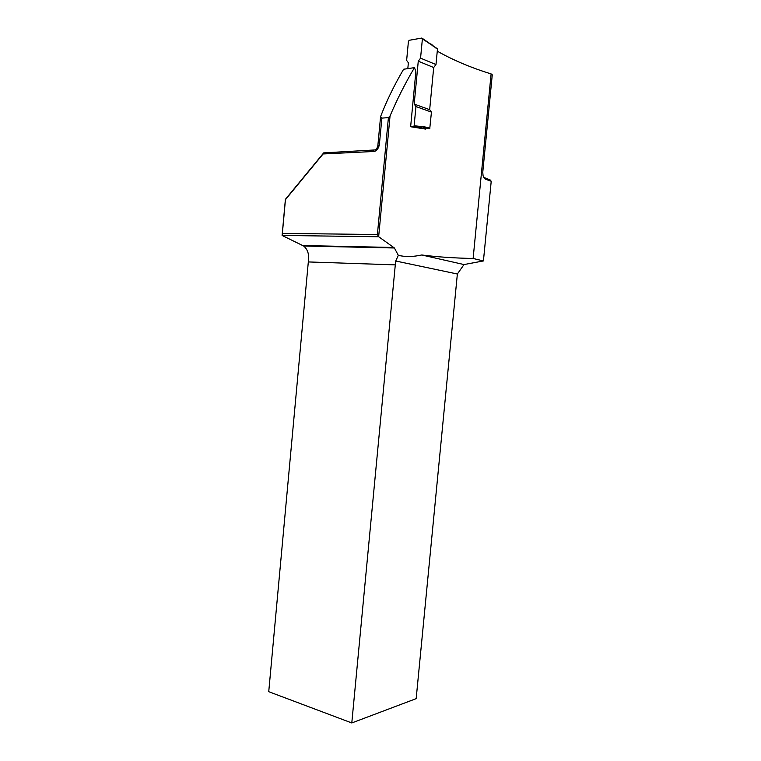 <?xml version="1.0" encoding="UTF-8"?>
<svg xmlns="http://www.w3.org/2000/svg" width="761" height="761" viewBox="0 0 761 761"><rect width="100%" height="100%" fill="white"/><g stroke="black" fill="none" stroke-linecap="round" stroke-linejoin="round"><path stroke-width="1.14" d="M423.696 128.105L413.337 126.754L414.127 125.746L415.953 106.55L414.184 104.086L429.67 109.689L431.439 112.114L429.746 128.714L427.102 128.076L422.013 128.58M431.439 112.114L415.953 106.55M407.829 68.471L408.372 62.763L406.631 60.395L408.429 41.351L409.209 40.295L421.775 38.06L422.393 38.878L420.557 58.159L435.986 64.552L433.694 67.52L429.67 109.689M413.337 126.754L411.691 126.925M420.557 58.159L418.265 61.194L414.184 104.086M435.33 47.344L437.489 48.818L435.986 64.552M418.265 61.194L433.694 67.52M388.414 117.632L381.86 118.107L379.339 144.99C378.046 149.641 375.744 151.829 372.443 151.553L323.102 153.96L285.442 199.658L282.369 233.389L377.399 234.521L388.414 117.632L390.051 115.919L378.655 236.709L394.398 247.981L398.326 255.335L395.73 261.013L395.292 264.876L308.319 261.936L268.738 691.692L351.791 722.95L395.292 264.876M378.664 236.757L282.103 235.444L285.394 199.353L323.672 152.885L375.087 149.927C376.552 149.127 377.485 147.615 377.875 145.399L380.576 116.652C386.578 100.937 394.255 85.137 403.606 69.251L404.433 69.061M380.576 116.652L381.86 118.107M425.77 128.209L425.684 129.094L410.636 126.735L415.887 71.515L414.469 67.634C405.052 83.615 396.919 99.71 390.051 115.919M414.469 67.634L403.606 69.251M473.123 258.474C454.222 258.103 437.099 256.942 421.756 254.983L464.01 264.562L483.425 260.937L491.216 181.261L485.328 179.13L483.083 175.762L482.759 172.29L492.262 74.816L491.111 73.912L473.123 258.474L483.425 260.937M464.01 264.562L457.361 274.008L395.73 261.013M351.791 722.95L416.172 698.646L457.361 274.008M282.369 233.389L282.103 235.453L303.658 246.022C307.872 249.522 309.423 254.821 308.319 261.936M421.756 254.983C413.014 256.885 405.204 256.999 398.326 255.335M491.111 73.912C470.964 67.691 453.014 60.109 437.271 51.168M483.749 177.351L490.227 179.986L491.216 181.261M485.328 179.13L484.338 177.846M378.655 236.709L377.399 234.521M323.102 153.96L323.672 152.885M373.432 150.412L372.443 151.553M414.127 125.746L424.952 126.935L429.898 128.209M427.102 128.076L424.514 127.915M423.354 128.048L422.669 128.114M423.192 128.181L420.862 128.409M424.124 127.144L423.877 127.991L420.747 128.4M437.489 48.818L422.393 38.878M435.454 47.933L434.835 47.125M432.695 45.879L432.01 44.69M431.963 45.061L431.573 44.262M431.62 44.775L422.317 38.364M424.391 127.943L424.952 126.935M413.556 126.697L423.249 128.105L423.763 127.154M302.811 245.537L393.675 247.468M377.875 145.399L379.339 144.99M434.483 46.963L432.752 45.508M423.877 127.991L427.435 128.152M394.436 247.981L303.658 246.022"/></g></svg>
